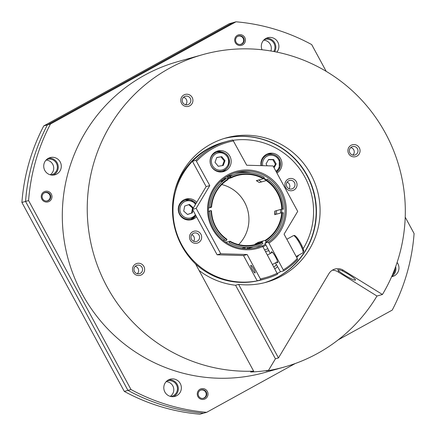 <?xml version="1.0" encoding="UTF-8"?>
<svg xmlns="http://www.w3.org/2000/svg" width="436" height="436" viewBox="0 0 436 436"><rect width="100%" height="100%" fill="white"/><g stroke="black" fill="none" stroke-linecap="round" stroke-linejoin="round"><path stroke-width="0.65" d="M395.032 268.342A8.028 7.897 -105.7 0 1 392.493 274.707M264.194 39.692A8.028 7.897 -105.7 0 1 273.764 51.503M270.86 50.985A8.028 7.897 74.3 0 0 263.682 40.199M50.216 174.792A8.028 7.897 74.3 0 0 46.085 160.083M46.598 159.571A8.028 7.897 -105.7 0 1 56.391 163.249A8.028 7.897 -105.7 0 1 50.919 174.956M170.291 396.368A8.028 7.897 74.3 0 0 166.154 381.658M166.666 381.151A8.028 7.897 -105.7 0 1 177.147 386.509A8.028 7.897 -105.7 0 1 170.994 396.537M271.519 142.479A97.021 95.489 -105.7 0 1 272.151 142.975M303.303 253.845A97.021 95.489 -105.7 0 1 303.025 254.597M199.988 414.2A196.178 193.083 -105.7 0 1 124.298 391.403L127.944 390.378A196.178 193.083 74.3 0 0 203.634 413.175L199.988 414.2M21.904 202.451A196.178 193.083 -105.7 0 1 43.764 125.911L47.415 124.881A196.178 193.083 74.3 0 0 25.555 201.427L21.904 202.451L124.298 391.403M326.204 71.351L311.702 44.597A196.178 193.083 74.3 0 0 236.012 21.8L232.971 22.656L47.415 124.881L50.456 124.031A196.178 193.083 74.3 0 0 28.591 200.571L25.555 201.427L127.944 390.378L130.985 389.522A196.178 193.083 74.3 0 0 206.675 412.32L203.634 413.175A196.178 193.083 -105.7 0 1 127.944 390.378L25.555 201.427A196.178 193.083 -105.7 0 1 47.415 124.881L232.971 22.656L229.325 23.68L43.764 125.911M355.765 154.655A4.387 4.316 -105.7 0 1 349.525 151.968A4.387 4.316 -105.7 0 1 352.49 146.583A4.387 4.316 -105.7 0 1 355.765 154.655M341.862 270.647A10.344 1.341 30.9 0 1 351.209 276.097A10.344 1.341 30.9 0 1 355.482 280.048A10.344 1.341 30.9 0 1 355.335 280.152A10.344 1.341 30.9 0 1 348.424 277.323A10.344 1.341 30.9 0 1 339.312 271.366L337.627 269.748L339.835 269.933L341.862 270.647L343.323 270.238L382.443 294.496L376.971 296.033L337.851 271.775A10.698 10.529 74.3 0 0 332.352 270.189M343.323 270.238A10.698 10.529 74.3 0 0 328.848 273.743L278.468 357.945L275.427 358.801L235.571 285.258L238.612 284.403L278.468 357.945M376.971 296.033A161.402 158.851 -105.7 0 1 284.463 366.981A161.402 158.851 -105.7 0 1 266.124 370.96L268.56 370.278L275.427 358.801M268.56 370.278A161.402 158.851 -105.7 0 1 250.613 372.012L253.654 371.156A161.402 158.851 -105.7 0 1 89.326 234.775A161.402 158.851 -105.7 0 1 202.615 54.669A161.402 158.851 -105.7 0 1 372.6 113.175A161.402 158.851 -105.7 0 1 382.443 294.496M284.463 366.981L265.006 372.448A161.402 158.851 -105.7 0 1 68.414 260.03A161.402 158.851 -105.7 0 1 177.686 61.672L202.615 54.669M199.121 270.522A74.905 73.722 74.3 0 0 235.571 285.258M253.654 371.156L195.606 264.025A74.905 73.722 -105.7 0 1 174.569 191.715A74.905 73.722 -105.7 0 1 226.017 137.94A74.905 73.722 -105.7 0 1 317.25 190.112A74.905 73.722 -105.7 0 1 266.538 282.168A74.905 73.722 -105.7 0 1 238.612 284.403M264.707 282.659A74.905 73.722 74.3 0 0 278.288 276.887A74.905 73.722 74.3 0 0 311.217 184.025A74.905 73.722 74.3 0 0 224.197 138.479M140.354 273.328A4.387 4.316 -105.7 0 1 134.114 270.647A4.387 4.316 -105.7 0 1 137.078 265.257A4.387 4.316 -105.7 0 1 140.354 273.328M141.509 274.811A6.169 6.071 74.3 0 0 141.711 264.145A6.169 6.071 74.3 0 0 132.495 269.225A6.169 6.071 74.3 0 0 141.509 274.811M189.78 105.801A6.169 6.071 74.3 0 0 189.987 95.13A6.169 6.071 74.3 0 0 180.766 100.209A6.169 6.071 74.3 0 0 189.78 105.801M356.921 156.137A6.169 6.071 74.3 0 0 357.122 145.466A6.169 6.071 74.3 0 0 347.906 150.545A6.169 6.071 74.3 0 0 356.921 156.137M137.335 273.748A4.387 4.316 74.3 0 0 135.247 266.32M188.63 104.318A4.387 4.316 -105.7 0 1 182.384 101.632A4.387 4.316 -105.7 0 1 185.355 96.242A4.387 4.316 -105.7 0 1 188.63 104.318M185.605 104.733A4.387 4.316 74.3 0 0 183.523 97.304M50.211 194.598A4.387 4.316 -105.7 0 1 47.611 200.903A4.387 4.316 -105.7 0 1 42.27 197.851A4.387 4.316 -105.7 0 1 50.211 194.598M51.312 194.036A5.455 5.368 74.3 0 0 42.003 193.775A5.455 5.368 74.3 0 0 46.505 202.075A5.455 5.368 74.3 0 0 51.312 194.036M200.042 389.234A5.455 5.368 74.3 0 0 199.862 398.668A5.455 5.368 74.3 0 0 208.016 394.177A5.455 5.368 74.3 0 0 200.042 389.234M242.645 44.886A5.455 5.368 74.3 0 0 242.825 35.452A5.455 5.368 74.3 0 0 234.677 39.943A5.455 5.368 74.3 0 0 242.645 44.886M262.031 49.769A8.916 8.775 -105.7 0 1 277.476 41.54A8.916 8.775 -105.7 0 1 276.844 52.107M130.985 389.522L28.591 200.571M405.213 217.161L414.096 233.549A196.178 193.083 74.3 0 1 392.237 310.089L338.189 339.867M295.254 363.52L206.675 412.32M50.456 124.031L236.012 21.8M397.098 262.477A8.916 8.775 -105.7 0 1 391.632 276.707M168.334 379.958A8.916 8.775 -105.7 0 1 181.033 385.419A8.916 8.775 -105.7 0 1 174.994 396.373A8.916 8.775 -105.7 0 1 168.334 379.958M60.206 161.974A8.916 8.775 -105.7 0 1 54.925 174.798A8.916 8.775 -105.7 0 1 44.063 168.585A8.916 8.775 -105.7 0 1 60.206 161.974M200.369 390.225A4.387 4.316 -105.7 0 1 206.615 392.912A4.387 4.316 -105.7 0 1 203.645 398.297A4.387 4.316 -105.7 0 1 200.369 390.225M53.361 175.081A8.916 8.775 74.3 0 0 48.619 158.192M173.435 396.662A8.916 8.775 74.3 0 0 168.688 379.772M391.779 276.364A8.916 8.775 74.3 0 0 395.654 266.647M241.953 43.998A4.387 4.316 -105.7 0 1 235.713 41.311A4.387 4.316 -105.7 0 1 238.683 35.921A4.387 4.316 -105.7 0 1 241.953 43.998M274.691 51.677A8.916 8.775 74.3 0 0 266.216 38.314M253.212 246.82A37.452 36.858 -105.7 0 1 246.411 248.749M226.235 176.951A37.452 36.858 -105.7 0 1 233.053 175.059M239.299 174.509A37.452 36.858 -105.7 0 1 241.958 174.607M258.635 180.008A37.452 36.858 -105.7 0 1 261.453 181.932M276.506 210.637A37.452 36.858 -105.7 0 1 276.489 214.185M263.131 240.966A37.452 36.858 -105.7 0 1 261.469 242.263M261.05 242.569A37.452 36.858 -105.7 0 1 259 243.926M283.449 212.768L282.294 212.708A36.193 35.621 -105.7 0 1 265.464 240.841L265.976 241.975A37.452 36.858 74.3 0 0 283.449 212.768M282.365 209.149L283.52 209.209A37.452 36.858 74.3 0 0 267.181 179.06L266.625 180.106A36.193 35.621 -105.7 0 1 282.365 209.149M263.617 178.242L264.172 177.19A37.452 36.858 74.3 0 0 230.361 176.242L231.047 177.327A36.193 35.621 -105.7 0 1 263.617 178.242M227.974 179.022L227.281 177.937A37.452 36.858 74.3 0 0 209.809 207.144L211.138 207.149A36.193 35.621 -105.7 0 1 227.974 179.022M211.073 210.713L209.738 210.702A37.452 36.858 74.3 0 0 226.077 240.852L226.813 239.756A36.193 35.621 -105.7 0 1 211.073 210.713M229.821 241.62L229.085 242.721A37.452 36.858 74.3 0 0 262.903 243.67L262.39 242.536A36.193 35.621 -105.7 0 1 229.821 241.62M220.921 181.027L221.161 181.463L223.134 180.913M223.673 178.733L224.235 179.768A35.67 35.103 74.3 0 0 221.161 181.463M238.645 244.585A35.67 35.103 74.3 0 0 247.588 209.689A35.67 35.103 74.3 0 0 221.777 184.553M225.93 242.345L229.995 241.201A35.67 35.103 -105.7 0 0 256.275 244.296A35.67 35.103 -105.7 0 0 262.052 242.1L255.076 244.062A35.67 35.103 74.3 0 0 258.156 242.362L265.126 240.405A35.67 35.103 -105.7 0 0 281.694 212.719L274.718 214.681A35.67 35.103 74.3 0 0 274.789 211.117L281.76 209.16A35.67 35.103 -105.7 0 0 266.271 180.575L259.3 182.537A35.67 35.103 74.3 0 0 256.292 180.668L263.262 178.711A35.67 35.103 -105.7 0 0 236.982 175.615A35.67 35.103 -105.7 0 0 231.211 177.812L227.81 178.765M224.796 179.616L224.235 179.768M211.079 210.871L211.498 210.752A35.67 35.103 -105.7 0 0 226.987 239.337L226.431 239.489M224.813 239.947L223.243 240.389M208.49 211.596L209.76 211.242M226.546 179.954L228.132 179.507A35.67 35.103 -105.7 0 0 211.569 207.193L208.473 208.059M179.196 212.621A35.67 35.103 74.3 0 0 179.071 213.362M258.766 243.495L259.006 243.931A37.452 36.858 -105.7 0 1 258.859 244.024M258.548 243.086L258.156 242.362M255.594 245.016L255.349 244.558M244.356 248.662A42.804 42.129 74.3 0 0 245.528 247.337M226.219 178.618A42.804 42.129 74.3 0 0 224.529 178.101M226.78 176.749A44.586 43.883 -105.7 0 1 229.489 177.719M248.051 247.348A44.586 43.883 -105.7 0 1 246.978 248.645M248.689 248.264A44.586 43.883 74.3 0 0 249.523 247.272M230.862 177.032A44.586 43.883 74.3 0 0 228.437 176.182M181.142 216.627A6.169 6.071 74.3 0 0 182.074 216.921M179.131 206.43A6.169 6.071 74.3 0 0 178.482 207.165M261.742 160.917A6.169 6.071 74.3 0 0 261.099 161.652M276.522 172.302A10.698 10.529 74.3 0 0 277.481 171.266M272.734 154.371A10.698 10.529 74.3 0 0 267.491 153.908M261.05 165.631A10.698 10.529 -105.7 0 1 281.089 159.647A10.698 10.529 -105.7 0 1 276.92 173.027M190.118 199.89A10.698 10.529 74.3 0 0 184.875 199.421M190.63 219.913A10.698 10.529 74.3 0 0 194.865 216.785M196.505 216.746A10.698 10.529 -105.7 0 1 178.678 212.218A10.698 10.529 -105.7 0 1 196.718 202.353M193.197 233.407A4.387 4.316 -105.7 0 1 199.437 236.094A4.387 4.316 -105.7 0 1 196.467 241.479A4.387 4.316 -105.7 0 1 193.197 233.407M192.652 231.756A6.169 6.071 74.3 0 0 192.445 242.421A6.169 6.071 74.3 0 0 201.666 237.342A6.169 6.071 74.3 0 0 192.652 231.756M264.674 249.981A10.698 10.529 -105.7 0 1 267.878 248.907M277.487 266.636A10.698 10.529 -105.7 0 1 274.86 268.778M262.674 279.547A71.341 70.212 -105.7 0 1 262.581 279.574A71.341 70.212 -105.7 0 1 178.302 237.516A71.341 70.212 -105.7 0 1 209.324 148.224A71.341 70.212 -105.7 0 1 223.99 142.218A71.341 70.212 -105.7 0 1 224.077 142.19M233.086 140.31A71.341 70.212 -105.7 0 1 302.001 172.209A71.341 70.212 -105.7 0 1 303.134 248.771M298.796 255.076A71.341 70.212 -105.7 0 1 296.763 257.589M280.43 271.699A71.341 70.212 -105.7 0 1 277.361 273.503M265.818 245.103A41.022 40.374 -105.7 0 1 262.973 246.841M288.043 179.196A6.169 6.071 74.3 0 0 287.842 189.867A6.169 6.071 74.3 0 0 297.058 184.788A6.169 6.071 74.3 0 0 288.043 179.196M193.628 241.293A4.387 4.316 74.3 0 0 191.769 234.677M288.588 180.853A4.387 4.316 -105.7 0 1 294.834 183.534A4.387 4.316 -105.7 0 1 291.864 188.924A4.387 4.316 -105.7 0 1 288.588 180.853M289.024 188.734A4.387 4.316 74.3 0 0 287.166 182.123M261.965 177.381A41.022 40.374 -105.7 0 1 266.233 180.586M280.582 209.493A41.022 40.374 -105.7 0 1 280.653 213.013M278.566 225.101A41.022 40.374 -105.7 0 1 276.691 229.772M265.29 244.116A41.022 40.374 -105.7 0 1 262.499 246.138M250.88 265.273A4.387 0.758 61.1 0 1 253.67 268.838A4.387 0.758 61.1 0 1 255.082 272.969A4.387 0.758 61.1 0 1 255.055 272.98A4.387 0.758 61.1 0 1 252.259 269.415A4.387 0.758 61.1 0 1 250.847 265.284A4.387 0.758 61.1 0 1 250.88 265.273M277.263 273.219A70.267 69.155 -105.7 0 1 260.33 278.844L260.684 279.879A71.341 70.212 74.3 0 0 266.047 278.599A71.341 70.212 74.3 0 0 277.59 274.211L262.799 246.52L262.107 245.632L258.82 246.553A38.88 38.264 74.3 0 1 255.616 247.773M222.273 171.871A10.698 10.529 74.3 0 0 226.355 168.803M221.608 151.902A10.698 10.529 74.3 0 0 216.523 151.412M225.706 170.699A10.698 10.529 -105.7 0 1 210.474 164.149A10.698 10.529 -105.7 0 1 217.717 150.998A10.698 10.529 -105.7 0 1 225.706 170.699M271.437 252.842A6.24 1.079 61.1 0 1 274.675 255.398A6.24 1.079 61.1 0 1 277.476 262.745A6.24 1.079 61.1 0 1 276.604 262.21M270.336 253.447L264.974 243.163L268.26 242.236L268.952 243.13L283.749 270.821L280.462 271.742L275.438 262.854M283.749 270.821A71.341 70.212 74.3 0 0 297.614 259.534L297.259 258.499A70.267 69.155 -105.7 0 1 283.422 269.83M260.684 279.879L257.398 280.8L256.684 279.868L243.501 255.54L217.123 254.798L220.774 253.774L247.147 254.51L260.33 278.844M266.047 278.599L262.766 279.525A71.341 70.212 -105.7 0 1 257.398 280.8M247.147 254.51L243.501 255.54M297.259 258.499L284.076 234.17L297.706 211.389L273.094 165.969L246.716 165.228L232.819 139.967A71.341 70.212 74.3 0 0 227.456 141.242A71.341 70.212 74.3 0 0 195.889 160.306L209.792 185.573L206.141 186.597L192.957 162.268L192.608 161.233L195.889 160.306M209.792 185.573L196.162 208.354L192.51 209.378L206.141 186.597M192.608 161.233A71.341 70.212 -105.7 0 1 224.169 142.163L227.456 141.242M196.609 161.244A70.267 69.155 -105.7 0 1 233.533 140.899M196.162 208.354L220.774 253.774M217.123 254.798L192.51 209.378M268.952 243.13A39.949 39.316 74.3 0 0 266.26 175.272A39.949 39.316 74.3 0 0 207.618 207.58A39.949 39.316 74.3 0 0 262.799 246.52M262.107 245.632A38.88 38.264 -105.7 0 1 257.267 247.354A38.88 38.264 -105.7 0 1 209.912 220.273A38.88 38.264 -105.7 0 1 236.236 172.493A38.88 38.264 -105.7 0 1 281.46 193.775A38.88 38.264 -105.7 0 1 268.26 242.236M264.974 243.163A38.88 38.264 74.3 0 0 269.835 239.239M279.258 224.998A38.88 38.264 74.3 0 0 281.727 209.171M276.266 191.055A38.88 38.264 74.3 0 0 266.647 180.123M266.625 180.106A38.88 38.264 74.3 0 0 263.72 178.052M251.185 172.874A38.88 38.264 74.3 0 0 234.601 172.988M235.462 175.534A48.865 48.096 -105.7 0 1 236.094 175.866M255.365 244.591A48.865 48.096 -105.7 0 1 255.022 245.157M248.978 248.188A45.655 44.935 74.3 0 0 249.708 247.261M230.764 176.88A45.655 44.935 74.3 0 0 228.72 176.095M255.267 245.097A48.865 48.096 74.3 0 0 255.463 244.776M236.345 175.795A48.865 48.096 74.3 0 0 235.702 175.457M257.801 181.556A58.097 57.176 74.3 0 0 256.891 180.499M268.293 154.546C272.996 153.543 276.675 155.08 279.334 159.162L279.258 169.075L276.424 172.111A9.81 9.652 74.3 0 0 268.293 154.546A9.81 9.652 74.3 0 0 261.431 165.642M267.137 165.8L266.058 163.892L268.592 159.462L273.666 159.505L276.201 163.98L274.053 167.735M273.704 167.097L275.41 164.203L272.876 159.729L268.456 159.701M272.876 159.729L273.666 159.505M275.41 164.203L276.201 163.98M267.791 254.847L268.265 254.591M277.618 261.883A8.736 8.6 -105.7 0 1 277.34 262.739M276.375 264.587A8.736 8.6 -105.7 0 1 273.884 266.979M265.579 251.648A8.736 8.6 -105.7 0 1 268.919 250.831M195.982 203.579A9.81 9.652 74.3 0 0 178.891 207.307A9.81 9.652 74.3 0 0 195.911 215.646L190.984 218.948M192.881 210.054L192.347 212.85L187.556 214.496L183.72 211.095L184.679 206.054L189.469 204.413L193.306 207.809L193.241 208.163M187.513 214.458L191.557 213.073L192.516 208.032L193.306 207.809M191.557 213.073L192.347 212.85M192.516 208.032L188.679 204.631M210.746 158.072A9.81 9.652 74.3 0 0 222.474 170.966A9.81 9.652 74.3 0 0 229.118 158.911A9.81 9.652 74.3 0 0 210.746 158.072M215.008 162.312L216.752 157.494L221.75 156.655L225.003 160.633L223.259 165.446L218.262 166.285L215.008 162.312M221.75 156.655L216.719 157.598M222.469 165.669L224.213 160.851L225.003 160.633M224.213 160.851L220.959 156.878M224.05 138.523A74.905 73.722 -105.7 0 1 295.128 159.32A74.905 73.722 -105.7 0 1 313.402 231.963A74.905 73.722 -105.7 0 1 264.559 282.692M262.107 279.705A71.341 70.212 -105.7 0 1 195.05 263.486M174.716 191.121A71.341 70.212 -105.7 0 1 223.515 142.354M43.916 193.094A4.256 4.191 -105.7 0 1 50.189 196.985A4.256 4.191 -105.7 0 1 46.151 201.05M199.95 390.487A4.256 4.191 -105.7 0 1 205.781 392.318A4.256 4.191 -105.7 0 1 202.184 398.444M237.358 36.559A4.256 4.191 -105.7 0 1 243.473 39.12A4.256 4.191 -105.7 0 1 239.593 44.516M350.746 147.559A4.387 4.316 -105.7 0 1 352.866 155.096M337.851 271.775L339.312 271.366M262.706 165.675A8.736 8.6 -105.7 0 1 278.588 159.636A8.736 8.6 -105.7 0 1 275.939 171.217M195.415 214.73A8.736 8.6 -105.7 0 1 182.875 216.005A8.736 8.6 -105.7 0 1 182.695 202.969A8.736 8.6 -105.7 0 1 195.492 204.397M211.918 158.399A8.736 8.6 -105.7 0 1 226.616 155.93A8.736 8.6 -105.7 0 1 221.483 170.084A8.736 8.6 -105.7 0 1 211.918 158.399M303.069 251.365A8.736 1.51 -118.9 0 0 300.448 242.966A8.736 1.51 -118.9 0 0 294.747 236.263M302.933 252.798L303.679 251.027C304.039 250.749 302.971 248.079 300.491 243.016L296.769 237.337C293.472 234.35 295.379 235.756 293.466 235.614A9.81 1.695 61.1 0 1 299.685 243.386A9.81 1.695 61.1 0 1 302.933 252.798L296.186 256.515M264.254 39.638L264.897 39.458M51.001 174.972L51.639 174.792M46.657 159.522L47.301 159.336M171.07 396.553L171.713 396.373M166.726 381.097L167.37 380.917M236.982 175.615L231.265 177.223M231.025 177.289L227.499 178.28M226.159 178.656L223.968 179.272M256.275 244.296L250.564 245.904M245.457 247.337L241.74 248.378M261.633 279.841L262.581 279.574M223.041 142.485L223.99 142.218M274.887 211.089L275.258 214.528M195.987 203.568L193.655 201.361L185.676 200.059M222.474 170.966C227.924 169.168 230.088 164.977 228.971 158.388C227.521 153.652 223.586 151.548 217.172 152.077M293.466 235.614L286.839 239.266M272.413 252.302L267.421 255.055M277.574 261.676L272.522 264.461"/></g></svg>
